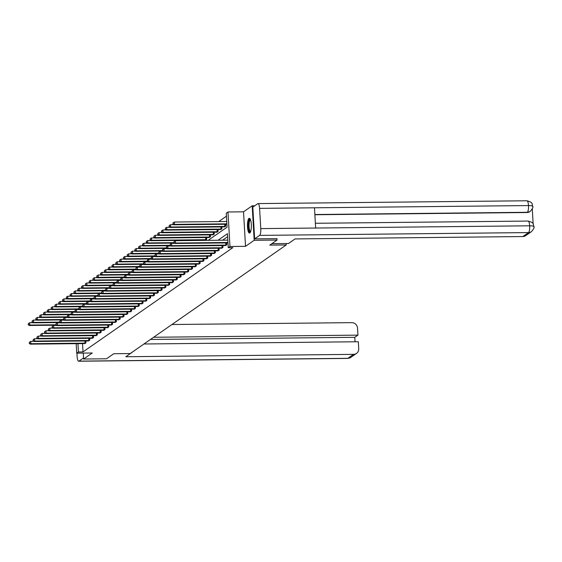 <?xml version="1.0" encoding="UTF-8"?>
<svg xmlns="http://www.w3.org/2000/svg" width="562" height="562" viewBox="0 0 562 562"><rect width="100%" height="100%" fill="white"/><g stroke="black" fill="none" stroke-linecap="round" stroke-linejoin="round"><path stroke-width="0.84" d="M248.98 218.4A7.397 1.946 -90.6 0 0 247.47 226.353A7.397 1.946 -90.6 0 0 249.479 233.075A7.397 1.946 -90.6 0 0 249.823 232.956A7.397 1.946 -90.6 0 0 251.333 225.004A7.397 1.946 -90.6 0 0 249.324 218.281A7.397 1.946 -90.6 0 0 248.98 218.4M208.116 240.353L227.076 227.16L226.268 213.167L227.975 211.979L229.97 246.493L228.263 247.68L227.455 233.694L218.028 240.255M254.769 205.762L252.19 205.79L243.529 211.818L227.975 211.979M226.444 216.187L218.695 221.583M276.961 238.611L277.045 240.065L254.179 240.304L252.19 205.79M83.267 353.091L83.612 359.027L92.273 352.992L76.727 353.161L76.179 343.663M277.045 240.065L269.774 245.123L286.241 244.955L130.215 353.554L113.749 353.723L106.478 358.788L83.612 359.027M286.241 244.955L286.156 243.536M205.263 240.388L206.675 239.405L206.563 237.508M209.001 237.48L210.483 236.757L210.371 234.86M212.808 234.832L214.284 234.108L214.178 232.211M216.609 232.183L218.091 231.453L217.986 229.556M220.416 229.535L221.899 228.804L221.793 226.907M224.224 226.886L225.706 226.156L225.594 224.259M82.53 343.593L83.007 351.917L232.837 247.638L228.263 247.68M227.624 236.707L222.601 240.206M84.869 343.593L85.937 342.848L85.824 340.951M88.262 340.923L89.744 340.2L89.632 338.303M92.07 338.275L93.552 337.551L93.44 335.655M95.877 335.626L97.359 334.903L97.247 332.999M99.685 332.978L101.16 332.247L101.055 330.351M103.485 330.33L104.968 329.599L104.862 327.702M107.293 327.674L108.775 326.951L108.67 325.054M111.1 325.026L112.583 324.302L112.47 322.405M115.322 322.398L116.39 321.654L116.278 319.757M118.715 319.729L120.198 318.998L120.085 317.101M122.523 317.08L124.005 316.35L123.893 314.453M126.331 314.432L127.813 313.701L127.7 311.805M130.138 311.777L131.613 311.053L131.508 309.156M133.939 309.128L135.421 308.405L135.316 306.508M137.746 306.48L139.228 305.756L139.123 303.859M141.554 303.831L143.036 303.101L142.924 301.204M145.776 301.197L146.844 300.452L146.731 298.555M149.169 298.534L150.651 297.804L150.539 295.907M152.976 295.879L154.459 295.155L154.346 293.259M156.784 293.231L158.259 292.507L158.154 290.61M160.591 290.582L162.067 289.859L161.961 287.962M164.392 287.934L165.874 287.203L165.769 285.306M168.2 285.285L169.682 284.555L169.576 282.658M172.007 282.637L173.489 281.906L173.377 280.009M176.229 280.002L177.297 279.258L177.185 277.361M179.622 277.333L181.105 276.609L180.992 274.713M183.43 274.685L184.912 273.961L184.8 272.057M187.237 272.036L188.713 271.305L188.607 269.409M191.045 269.388L192.52 268.657L192.415 266.76M194.845 266.739L196.328 266.009L196.222 264.112M198.653 264.084L200.135 263.36L200.023 261.463M202.46 261.435L203.943 260.712L203.83 258.815M206.268 258.787L207.75 258.063L207.638 256.16M210.076 256.139L211.558 255.408L211.445 253.511M213.883 253.49L215.365 252.76L215.253 250.863M217.691 250.842L219.166 250.111L219.061 248.214M221.491 248.186L222.974 247.463L222.868 245.566M225.299 245.538L226.781 244.814L226.676 242.917M243.529 211.818L245.517 246.332L254.179 240.304M245.517 246.332L229.97 246.493M83.007 351.917L78.434 351.967L76.727 353.161M77.956 343.642L78.434 351.967M33.903 341.352L30.748 341.38L30.889 343.712L85.543 343.122M29.477 343.157L29.421 342.223L29.231 343.326L30.889 343.712L30.278 344.141L84.426 343.572M30.748 341.38L29.421 342.223M29.231 343.326L30.278 344.141M32.828 322.693L29.674 322.728L29.807 325.061L29.203 325.482L56.418 325.201M55.891 324.787L29.807 325.061L28.395 324.499L28.346 323.564L28.395 324.499M29.203 325.482L28.156 324.667M28.346 323.564L29.674 322.728M250.483 231.973A6.4 1.686 89.4 0 1 248.636 228.383A6.4 1.686 89.4 0 1 248.994 220.789A6.4 1.686 89.4 0 1 250.357 219.363M250.504 219.742A5.929 1.56 -90.6 0 0 249.535 221.147A5.929 1.56 -90.6 0 0 249.142 227.673A5.929 1.56 -90.6 0 0 250.631 231.593M249.725 218.435A7.348 1.932 -90.6 0 0 248.826 220.065A7.348 1.932 -90.6 0 0 248.285 227.61A7.348 1.932 -90.6 0 0 249.879 232.914M132.393 352.149L125.811 356.737L353.554 354.355A5.69 5.402 55.2 0 0 358.725 348.707L358.324 341.752L143.956 343.993M78.68 361.226A5.831 1.538 -90.6 0 0 78.947 361.127L347.857 358.324A5.69 5.402 55.2 0 0 350.786 357.397L347.59 358.416L78.68 361.226A5.831 1.538 -90.6 0 1 77.12 356.434L76.931 353.154M78.947 361.127L83.548 357.924M355.051 341.787L354.791 337.326L357.938 335.135L357.537 328.18A5.69 5.402 55.2 0 0 351.728 322.644L171.93 324.52M357.938 335.135L153.616 337.263M354.791 337.326L150.468 339.455M271.839 243.683L288.468 243.515L295.057 238.927L522.808 236.553L528.505 232.584L259.595 235.394L254.628 238.85L276.968 238.667M259.595 235.394A5.831 1.538 -90.6 0 0 260.768 228.608L315.647 228.039L314.481 207.792L259.595 208.369L260.768 228.608M259.595 208.369A5.831 1.538 -90.6 0 0 258.035 203.585A5.831 1.538 -90.6 0 0 257.768 203.676L252.802 207.132L254.628 238.85M533.155 223.992L532.284 208.853M533.696 226.767C534.258 226.177 532.917 225.854 529.671 225.805A5.831 1.538 -90.6 0 1 528.505 232.584A5.69 5.402 55.2 0 0 531.434 231.656L525.737 235.626A5.69 5.402 -124.8 0 1 522.808 236.553M530.092 211.481A5.69 5.402 -124.8 0 1 527.008 212.527L314.882 214.74M527.008 212.527L529.931 211.6M314.868 214.515L527.332 212.296A5.831 1.538 -90.6 0 0 528.505 205.566C531.757 205.608 533.092 205.917 532.53 206.479M530.261 211.368C532.565 208.678 533.38 206.978 532.72 206.254L532.72 206.254C531.68 204.203 533.809 202.629 526.945 200.775L258.035 203.585M531.434 231.656C533.738 228.966 534.553 227.252 533.893 226.528L533.893 226.528C532.804 224.336 534.968 222.966 528.118 221.063L315.373 223.283M37.71 338.703L34.556 338.731L34.689 341.064L89.351 340.474M33.277 340.509L33.228 339.574L33.039 340.677L34.689 341.064L34.085 341.492L88.677 340.944M34.556 338.731L33.228 339.574M33.039 340.677L34.085 341.492M41.518 336.048L38.364 336.083L38.497 338.415L93.151 337.825M37.085 337.853L37.036 336.926L36.846 338.029L38.497 338.415L37.886 338.844L92.477 338.296M38.364 336.083L37.036 336.926M36.846 338.029L37.886 338.844M36.635 320.045L33.481 320.08L33.615 322.412L33.003 322.834L60.225 322.553M64.356 320.15L61.202 320.185L61.342 322.518L60.731 322.946L59.684 322.131L59.874 321.028L59.684 322.131L33.615 322.412L32.203 321.85L32.153 320.916L32.203 321.85M33.003 322.834L31.964 322.019M32.153 320.916L33.481 320.08M40.443 317.397L37.289 317.425L37.422 319.757L36.811 320.185L64.033 319.897M63.499 319.49L37.422 319.757L36.01 319.202L35.954 318.268L36.01 319.202M36.811 320.185L35.764 319.371M35.954 318.268L37.289 317.425M45.325 333.399L42.171 333.435L42.305 335.767L96.959 335.177M40.893 335.205L40.836 334.271L40.647 335.373L42.305 335.767L41.693 336.188L96.285 335.64M42.171 333.435L40.836 334.271M40.647 335.373L41.693 336.188M49.133 330.751L45.979 330.786L46.112 333.118L100.767 332.521M44.7 332.556L44.644 331.622L44.454 332.725L46.112 333.118L45.501 333.54L100.092 332.992M45.979 330.786L44.644 331.622M44.454 332.725L45.501 333.54M52.933 328.103L49.786 328.138L49.92 330.47L104.574 329.873M48.508 329.908L48.451 328.974L48.262 330.077L49.92 330.47L49.308 330.892L103.9 330.344M49.786 328.138L48.451 328.974M48.262 330.077L49.308 330.892M44.25 314.748L41.096 314.776L41.23 317.108L40.619 317.537L67.84 317.249M71.971 314.853L68.817 314.889L68.95 317.221L68.339 317.642L67.292 316.827L67.489 315.725L67.292 316.827L41.23 317.108L39.818 316.554L39.762 315.619L39.818 316.554M40.619 317.537L39.572 316.722M39.762 315.619L41.096 314.776M48.051 312.093L44.904 312.128L45.037 314.46L44.426 314.889L71.648 314.601M71.114 314.186L45.037 314.46L43.625 313.898L43.569 312.971L43.625 313.898M44.426 314.889L43.379 314.074M43.569 312.971L44.904 312.128M51.859 309.444L48.711 309.479L48.845 311.812L48.234 312.233L75.449 311.952M79.579 309.557L76.432 309.585L76.565 311.917L75.954 312.346L74.908 311.531L75.097 310.428L74.908 311.531L48.845 311.812L47.433 311.25L47.377 310.315L47.433 311.25M48.234 312.233L47.187 311.418M47.377 310.315L48.711 309.479M56.741 325.454L53.594 325.482L53.727 327.815L108.382 327.225M52.315 327.26L52.259 326.325L52.069 327.428L53.727 327.815L53.116 328.243L107.707 327.695M53.594 325.482L52.259 326.325M52.069 327.428L53.116 328.243M55.666 306.796L52.519 306.831L52.652 309.163L52.041 309.585L79.256 309.304M83.387 306.908L80.24 306.936L80.373 309.269L79.762 309.697L78.715 308.882L78.905 307.779L78.715 308.882L52.652 309.163L51.24 308.601L51.184 307.667L51.24 308.601M52.041 309.585L50.994 308.77M51.184 307.667L52.519 306.831M60.548 322.806L57.401 322.834L57.535 325.166L112.189 324.576M56.123 324.611L56.067 323.677L55.877 324.78L57.535 325.166L56.924 325.595L111.515 325.047M57.401 322.834L56.067 323.677M55.877 324.78L56.924 325.595M59.474 304.147L56.319 304.183L56.46 306.515L55.849 306.936L83.064 306.655M82.537 306.241L56.46 306.515L55.041 305.953L54.992 305.018L55.041 305.953M55.849 306.936L54.802 306.121M54.992 305.018L56.319 304.183M59.923 321.956L61.342 322.518L115.997 321.928M114.88 322.377L60.731 322.946M61.202 320.185L59.874 321.028M63.281 301.499L60.127 301.527L60.26 303.859L59.656 304.288L86.871 304M91.002 301.604L87.855 301.639L87.988 303.972L87.377 304.393L86.33 303.578L86.52 302.475L86.33 303.578L60.26 303.859L58.848 303.304L58.799 302.37L58.848 303.304M59.656 304.288L58.61 303.473M58.799 302.37L60.127 301.527M68.164 317.502L65.009 317.537L65.143 319.869L119.804 319.279M63.731 319.307L63.682 318.373L63.492 319.476L65.143 319.869L64.539 320.291L119.13 319.743M65.009 317.537L63.682 318.373M63.492 319.476L64.539 320.291M67.089 298.851L63.935 298.879L64.068 301.211L63.457 301.639L90.679 301.351M90.145 300.944L64.068 301.211L62.656 300.656L62.607 299.722L62.656 300.656M63.457 301.639L62.417 300.825M62.607 299.722L63.935 298.879M67.538 316.659L68.95 317.221L123.605 316.624M122.93 317.094L68.339 317.642M68.817 314.889L67.489 315.725M70.896 296.195L67.742 296.23L67.876 298.562L67.264 298.991L94.486 298.703M98.617 296.307L95.463 296.343L95.596 298.675L94.992 299.096L93.945 298.281L94.135 297.179L93.945 298.281L67.876 298.562L66.464 298L66.407 297.073L66.464 298M67.264 298.991L66.218 298.176M66.407 297.073L67.742 296.23M75.779 312.205L72.624 312.24L72.758 314.572L127.412 313.975M71.346 314.01L71.29 313.076L71.1 314.179L72.758 314.572L72.147 314.994L126.738 314.446M72.624 312.24L71.29 313.076M71.1 314.179L72.147 314.994M74.697 293.547L71.55 293.582L71.683 295.914L71.072 296.336L98.294 296.055M102.425 293.659L99.27 293.687L99.404 296.019L98.793 296.448L97.746 295.633L97.943 294.53L97.746 295.633L71.683 295.914L70.271 295.352L70.215 294.418L70.271 295.352M71.072 296.336L70.025 295.521M70.215 294.418L71.55 293.582M75.153 311.362L76.565 311.917L131.22 311.327M130.546 311.798L75.954 312.346M76.432 309.585L75.097 310.428M78.504 290.898L75.357 290.933L75.491 293.266L74.879 293.687L102.101 293.406M101.567 292.992L75.491 293.266L74.079 292.704L74.022 291.769L74.079 292.704M74.879 293.687L73.833 292.872M74.022 291.769L75.357 290.933M78.961 308.714L80.373 309.269L135.028 308.678M134.353 309.149L79.762 309.697M80.24 306.936L78.905 307.779M82.312 288.25L79.165 288.285L79.298 290.617L78.687 291.039L105.902 290.758M110.033 288.355L106.885 288.39L107.019 290.723L106.408 291.144L105.361 290.336L105.551 289.233L105.361 290.336L79.298 290.617L77.886 290.055L77.83 289.121L77.886 290.055M78.687 291.039L77.64 290.224M77.83 289.121L79.165 288.285M87.194 304.253L84.047 304.288L84.181 306.62L138.835 306.03M82.769 306.058L82.712 305.131L82.523 306.234L84.181 306.62L83.569 307.042L138.161 306.501M84.047 304.288L82.712 305.131M82.523 306.234L83.569 307.042M86.119 285.601L82.972 285.629L83.106 287.962L82.495 288.39L109.709 288.102M109.183 287.695L83.106 287.962L81.694 287.407L81.638 286.472L81.694 287.407M82.495 288.39L81.448 287.575M81.638 286.472L82.972 285.629M86.576 303.41L87.988 303.972L142.643 303.382M141.968 303.845L87.377 304.393M87.855 301.639L86.52 302.475M89.927 282.953L86.773 282.981L86.913 285.313L86.302 285.742L113.517 285.454M112.99 285.046L86.913 285.313L85.494 284.758L85.445 283.824L85.494 284.758M86.302 285.742L85.255 284.927M85.445 283.824L86.773 282.981M94.809 298.956L91.655 298.991L91.796 301.323L146.45 300.726M90.377 300.761L90.327 299.827L90.138 300.93L91.796 301.323L91.185 301.745L145.333 301.183M91.655 298.991L90.327 299.827M90.138 300.93L91.185 301.745M93.735 280.298L90.58 280.333L90.714 282.665L90.11 283.093L117.325 282.805M116.798 282.391L90.714 282.665L89.302 282.103L89.253 281.176L89.302 282.103M90.11 283.093L89.063 282.279M89.253 281.176L90.58 280.333M94.184 298.113L95.596 298.675L150.258 298.078M149.583 298.548L94.992 299.096M95.463 296.343L94.135 297.179M97.542 277.649L94.388 277.684L94.521 280.017L93.91 280.438L121.132 280.157M125.263 277.761L122.109 277.79L122.242 280.122L121.638 280.55L120.591 279.736L120.781 278.633L120.591 279.736L94.521 280.017L93.109 279.454L93.06 278.52L93.109 279.454M93.91 280.438L92.863 279.623M93.06 278.52L94.388 277.684M97.992 295.464L99.404 296.019L154.058 295.429M153.384 295.9L98.793 296.448M99.27 293.687L97.943 294.53M101.35 275.001L98.195 275.036L98.329 277.368L97.718 277.79L124.94 277.509M129.07 275.113L125.916 275.141L126.05 277.473L125.445 277.902L124.399 277.087L124.588 275.984L124.399 277.087L98.329 277.368L96.917 276.806L96.861 275.872L96.917 276.806M97.718 277.79L96.671 276.975M96.861 275.872L98.195 275.036M106.232 291.011L103.078 291.039L103.211 293.371L157.866 292.781M101.799 292.816L101.743 291.882L101.553 292.985L103.211 293.371L102.6 293.8L157.191 293.252M103.078 291.039L101.743 291.882M101.553 292.985L102.6 293.8M105.15 272.352L102.003 272.387L102.136 274.72L101.525 275.141L128.747 274.86M132.878 272.458L129.724 272.493L129.857 274.825L129.246 275.247L128.199 274.439L128.396 273.336L128.199 274.439L102.136 274.72L100.724 274.158L100.668 273.223L100.724 274.158M101.525 275.141L100.479 274.326M100.668 273.223L102.003 272.387M105.607 290.161L107.019 290.723L161.673 290.132M160.999 290.603L106.408 291.144M106.885 288.39L105.551 289.233M108.958 269.704L105.811 269.732L105.944 272.064L105.333 272.493L132.555 272.205M132.021 271.797L105.944 272.064L104.532 271.509L104.476 270.575L104.532 271.509M105.333 272.493L104.286 271.678M104.476 270.575L105.811 269.732M113.84 285.707L110.693 285.742L110.826 288.074L165.481 287.484M109.414 287.512L109.358 286.578L109.169 287.681L110.826 288.074L110.215 288.496L164.806 287.948M110.693 285.742L109.358 286.578M109.169 287.681L110.215 288.496M112.765 267.055L109.618 267.083L109.752 269.416L109.14 269.844L136.355 269.556M135.828 269.149L109.752 269.416L108.34 268.861L108.283 267.926L108.34 268.861M109.14 269.844L108.094 269.029M108.283 267.926L109.618 267.083M117.648 283.058L114.5 283.093L114.634 285.426L169.288 284.829M113.222 284.864L113.166 283.929L112.976 285.032L114.634 285.426L114.023 285.847L168.614 285.299M114.5 283.093L113.166 283.929M112.976 285.032L114.023 285.847M116.573 264.4L113.419 264.435L113.559 266.767L112.948 267.196L140.163 266.908M144.293 264.512L141.146 264.547L141.28 266.88L140.669 267.301L139.622 266.486L139.812 265.383L139.622 266.486L113.559 266.767L112.147 266.205L112.091 265.278L112.147 266.205M112.948 267.196L111.901 266.381M112.091 265.278L113.419 264.435M121.455 280.41L118.301 280.445L118.442 282.777L173.096 282.18M117.029 282.215L116.973 281.281L116.784 282.384L118.442 282.777L117.83 283.199L172.422 282.651M118.301 280.445L116.973 281.281M116.784 282.384L117.83 283.199M120.38 261.752L117.226 261.787L117.36 264.119L116.755 264.54L143.97 264.259M143.443 263.845L117.36 264.119L115.948 263.557L115.898 262.623L115.948 263.557M116.755 264.54L115.709 263.726M115.898 262.623L117.226 261.787M120.83 279.567L122.242 280.122L176.904 279.532M175.787 279.981L121.638 280.55M122.109 277.79L120.781 278.633M124.188 259.103L121.034 259.138L121.167 261.471L120.563 261.892L147.778 261.611M151.909 259.215L148.754 259.244L148.895 261.576L148.284 262.004L147.237 261.19L147.427 260.087L147.237 261.19L121.167 261.471L119.755 260.909L119.706 259.974L119.755 260.909M120.563 261.892L119.516 261.077M119.706 259.974L121.034 259.138M124.638 276.918L126.05 277.473L180.704 276.883M180.037 277.354L125.445 277.902M125.916 275.141L124.588 275.984M127.995 256.455L124.841 256.49L124.975 258.822L124.364 259.244L151.585 258.963M155.716 256.56L152.562 256.595L152.695 258.927L152.091 259.349L151.045 258.541L151.234 257.438L151.045 258.541L124.975 258.822L123.563 258.26L123.514 257.326L123.563 258.26M124.364 259.244L123.317 258.429M123.514 257.326L124.841 256.49M128.445 274.263L129.857 274.825L184.512 274.235M183.837 274.706L129.246 275.247M129.724 272.493L128.396 273.336M131.803 253.806L128.649 253.834L128.782 256.167L128.171 256.595L155.393 256.307M159.524 253.912L156.369 253.947L156.503 256.279L155.892 256.701L154.852 255.886L155.042 254.783L154.852 255.886L128.782 256.167L127.37 255.612L127.314 254.677L127.37 255.612M128.171 256.595L127.124 255.78M127.314 254.677L128.649 253.834M136.685 269.809L133.531 269.844L133.665 272.177L188.319 271.587M132.253 271.615L132.196 270.68L132.007 271.783L133.665 272.177L133.054 272.598L187.645 272.05M133.531 269.844L132.196 270.68M132.007 271.783L133.054 272.598M135.604 251.158L132.456 251.186L132.59 253.518L131.979 253.947L159.201 253.659M163.331 251.263L160.177 251.298L160.31 253.631L159.699 254.052L158.653 253.237L158.842 252.134L158.653 253.237L132.59 253.518L131.178 252.963L131.122 252.029L131.178 252.963M131.979 253.947L130.932 253.132M131.122 252.029L132.456 251.186M140.486 267.161L137.339 267.196L137.472 269.528L192.127 268.931M136.06 268.966L136.004 268.032L135.814 269.135L137.472 269.528L136.861 269.95L191.452 269.402M137.339 267.196L136.004 268.032M135.814 269.135L136.861 269.95M139.411 248.502L136.264 248.537L136.397 250.87L135.786 251.298L163.001 251.01M162.474 250.596L136.397 250.87L134.985 250.308L134.929 249.38L134.985 250.308M135.786 251.298L134.74 250.483M134.929 249.38L136.264 248.537M139.868 266.318L141.28 266.88L195.934 266.283M195.26 266.753L140.669 267.301M141.146 264.547L139.812 265.383M143.219 245.854L140.071 245.889L140.205 248.221L139.594 248.643L166.809 248.362M170.939 245.966L167.792 245.994L167.926 248.327L167.314 248.755L166.268 247.94L166.457 246.837L166.268 247.94L140.205 248.221L138.793 247.659L138.737 246.725L138.793 247.659M139.594 248.643L138.547 247.828M138.737 246.725L140.071 245.889M148.101 261.864L144.954 261.892L145.087 264.224L199.742 263.634M143.675 263.669L143.619 262.735L143.429 263.838L145.087 264.224L144.476 264.653L199.067 264.105M144.954 261.892L143.619 262.735M143.429 263.838L144.476 264.653M147.026 243.206L143.872 243.241L144.012 245.573L143.401 245.994L170.616 245.713M170.089 245.299L144.012 245.573L142.6 245.011L142.544 244.077L142.6 245.011M143.401 245.994L142.355 245.18M142.544 244.077L143.872 243.241M147.483 261.014L148.895 261.576L203.549 260.986M202.875 261.456L148.284 262.004M148.754 259.244L147.427 260.087M150.834 240.557L147.68 240.592L147.813 242.925L147.209 243.346L174.424 243.065M173.897 242.651L147.813 242.925L146.401 242.363L146.352 241.428L146.401 242.363M147.209 243.346L146.162 242.531M146.352 241.428L147.68 240.592M151.283 258.365L152.695 258.927L207.357 258.337M206.683 258.808L152.091 259.349M152.562 256.595L151.234 257.438M154.641 237.909L151.487 237.937L151.621 240.269L151.016 240.698L205.601 240.15M206.275 239.679L151.621 240.269L150.209 239.714L150.159 238.78L150.209 239.714M151.016 240.698L149.97 239.883M150.159 238.78L151.487 237.937M155.091 255.717L156.503 256.279L211.157 255.689M210.483 256.153L155.892 256.701M156.369 253.947L155.042 254.783M158.449 235.26L155.295 235.288L155.428 237.621L154.817 238.049L209.408 237.501M210.083 237.031L155.428 237.621L154.016 237.066L153.967 236.131L154.016 237.066M154.817 238.049L153.77 237.234M153.967 236.131L155.295 235.288M158.898 253.069L160.31 253.631L214.965 253.033M214.291 253.504L159.699 254.052M160.177 251.298L158.842 252.134M162.256 232.605L159.102 232.64L159.236 234.972L158.625 235.394L213.216 234.853M213.89 234.382L159.236 234.972L157.824 234.41L157.767 233.483L157.824 234.41M158.625 235.394L157.578 234.586M157.767 233.483L159.102 232.64M167.139 248.615L163.985 248.65L164.118 250.982L218.773 250.385M162.706 250.42L162.65 249.486L162.46 250.589L164.118 250.982L163.507 251.404L218.098 250.856M163.985 248.65L162.65 249.486M162.46 250.589L163.507 251.404M166.057 229.956L162.91 229.991L163.043 232.324L162.432 232.745L217.023 232.197M217.698 231.734L163.043 232.324L161.631 231.762L161.575 230.827L161.631 231.762M162.432 232.745L161.385 231.93M161.575 230.827L162.91 229.991M166.514 247.772L167.926 248.327L222.58 247.737M221.906 248.207L167.314 248.755M167.792 245.994L166.457 246.837M169.865 227.308L166.717 227.343L166.851 229.675L166.24 230.097L220.831 229.549M221.505 229.078L166.851 229.675L165.439 229.113L165.383 228.179L165.439 229.113M166.24 230.097L165.193 229.282M165.383 228.179L166.717 227.343M174.747 243.318L171.6 243.346L171.733 245.678L226.388 245.088M170.321 245.116L170.265 244.189L170.075 245.292L171.733 245.678L171.122 246.107L225.713 245.559M171.6 243.346L170.265 244.189M170.075 245.292L171.122 246.107M173.672 224.66L170.525 224.695L170.658 227.027L170.047 227.448L224.638 226.9M225.313 226.43L170.658 227.027L169.246 226.465L169.19 225.531L169.246 226.465M170.047 227.448L169 226.634M169.19 225.531L170.525 224.695M227.828 240.15L175.407 240.698L175.541 243.03L227.961 242.482M174.129 242.468L174.072 241.541L173.883 242.636L175.541 243.03L174.93 243.451L227.982 242.903M175.407 240.698L174.072 241.541M173.883 242.636L174.93 243.451M226.753 221.498L174.325 222.039L174.466 224.371L173.855 224.8L226.907 224.245M226.886 223.831L174.466 224.371L173.054 223.817L172.998 222.882L173.054 223.817M173.855 224.8L172.808 223.985M172.998 222.882L174.325 222.039M85.031 343.15L84.904 340.958M85.396 343.136L85.269 340.958M347.59 358.416A5.831 1.538 -90.6 0 0 347.857 358.324L353.554 354.355M528.118 221.063A5.831 1.538 -90.6 0 1 529.671 225.805L315.647 228.039M314.481 207.792L528.505 205.566A5.831 1.538 -90.6 0 0 526.945 200.775M88.838 340.502L88.712 338.31M89.196 340.488L89.077 338.31M92.646 337.853L92.519 335.662M93.004 337.832L92.878 335.655M96.453 335.205L96.327 333.013M96.812 335.184L96.685 333.006M100.261 332.549L100.134 330.365M100.619 332.535L100.493 330.358M104.068 329.901L103.942 327.709M104.427 329.887L104.3 327.709M107.876 327.253L107.749 325.061M108.234 327.239L108.108 325.061M111.683 324.604L111.557 322.412M112.042 324.59L111.915 322.412M115.484 321.956L115.358 319.764M115.849 321.935L115.723 319.757M119.292 319.307L119.165 317.116M119.65 319.286L119.53 317.108M123.099 316.652L122.973 314.467M123.457 316.638L123.331 314.46M126.907 314.003L126.78 311.812M127.265 313.989L127.138 311.812M130.714 311.355L130.588 309.163M131.072 311.341L130.946 309.163M134.522 308.707L134.395 306.515M134.88 308.693L134.754 306.515M138.329 306.058L138.203 303.866M138.688 306.037L138.561 303.859M142.13 303.41L142.01 301.218M142.495 303.389L142.369 301.211M145.937 300.754L145.811 298.57M146.296 300.74L146.176 298.562M149.745 298.106L149.618 295.914M150.103 298.092L149.977 295.914M153.552 295.457L153.426 293.266M153.911 295.443L153.784 293.266M157.36 292.809L157.234 290.617M157.718 292.795L157.592 290.617M161.168 290.161L161.041 287.969M161.526 290.14L161.399 287.962M164.975 287.505L164.849 285.32M165.333 287.491L165.207 285.313M168.783 284.857L168.656 282.672M169.141 284.843L169.014 282.665M172.583 282.208L172.457 280.017M172.948 282.194L172.822 280.017M176.391 279.56L176.264 277.368M176.749 279.546L176.63 277.368M180.198 276.911L180.072 274.72M180.557 276.897L180.43 274.713M184.006 274.263L183.879 272.071M184.364 274.242L184.238 272.064M187.813 271.608L187.687 269.423M188.172 271.594L188.045 269.416M191.621 268.959L191.494 266.774M191.979 268.945L191.853 266.767M195.428 266.311L195.302 264.119M195.787 266.297L195.66 264.119M199.236 263.662L199.11 261.471M199.594 263.648L199.468 261.471M203.037 261.014L202.91 258.822M203.402 261L203.275 258.815M206.844 258.365L206.718 256.174M207.202 258.344L207.083 256.167M206.001 237.515L206.128 239.693M205.643 237.515L205.769 239.707M210.652 255.71L210.525 253.525M211.01 255.696L210.883 253.518M209.809 234.867L209.935 237.045M209.45 234.867L209.577 237.059M214.459 253.062L214.333 250.877M214.817 253.048L214.691 250.87M213.616 232.211L213.743 234.389M213.258 232.218L213.384 234.41M218.267 250.413L218.14 248.221M218.625 250.399L218.499 248.221M217.424 229.563L217.55 231.741M217.065 229.57L217.192 231.762M222.074 247.765L221.948 245.573M222.433 247.751L222.306 245.573M221.231 226.915L221.358 229.092M220.873 226.922L220.999 229.106M225.882 245.116L225.755 242.925M226.24 245.102L226.114 242.917M225.039 224.266L225.165 226.444M224.681 224.266L224.807 226.458M356.484 353.428L350.786 357.397"/></g></svg>
